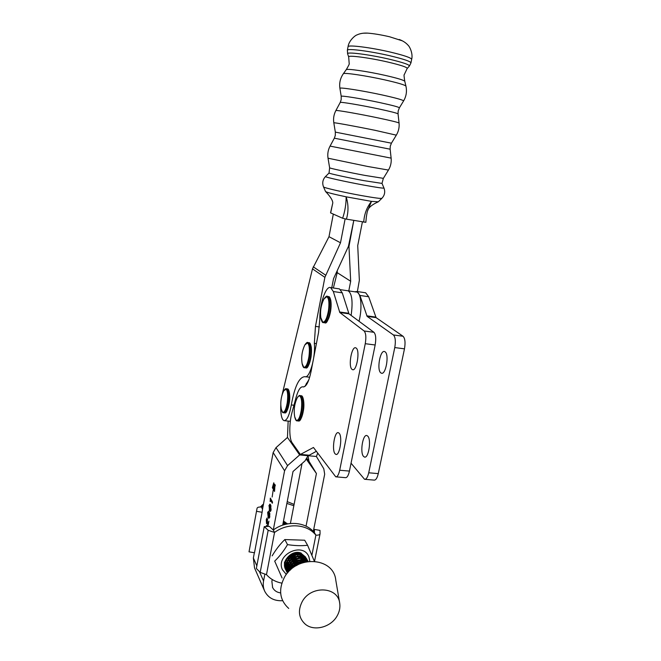 <?xml version="1.0" encoding="UTF-8"?>
<svg xmlns="http://www.w3.org/2000/svg" width="661" height="661" viewBox="0 0 661 661"><rect width="100%" height="100%" fill="white"/><g stroke="black" fill="none" stroke-linecap="round" stroke-linejoin="round"><path stroke-width="0.99" d="M322.824 301.474L323.948 298.97L326.741 296.69C328.881 298.07 329.459 302.713 328.476 310.604C327.021 318.338 325.129 322.18 322.783 322.138L320.833 317.71M282.999 392.477L283.759 390.767L286.089 389.222C287.75 391.105 288.13 395.642 287.238 402.813C285.973 409.713 284.412 412.828 282.569 412.158L281.346 409.349M340.63 289.7L348.149 290.815C352.024 293.567 353.015 301.763 351.123 315.413C353.015 301.763 352.024 293.567 348.149 290.815L356.081 291.997M359.022 321.263C362.393 308.604 361.162 293.046 356.874 292.112M311.893 555.215L315.892 535.162L314.429 532.741L314.421 529.42L320.015 530.386L320.056 533.832C319.784 534.823 318.395 535.261 315.892 535.162C307.142 523.966 287.783 522.545 274.538 532.452L268.176 530.287L264.243 526.635L256.352 568.477L260.194 572.393L266.482 574.64C270.473 579.135 275.587 581.969 281.842 583.126M264.243 526.635L269.316 526.379L273.282 530.015L274.538 532.452L266.482 574.64M286.7 562.924L287.816 563.048M314.429 532.741C305.713 521.595 286.444 520.166 273.282 530.015L284.577 470.772L287.568 465.608L299.64 454.942L308.034 455.71L305.043 460.857L293.021 471.5L282.701 525.14M313.892 532.113L314.421 529.42M257.063 508.268L249.023 551.836L257.063 508.268C257.385 507.309 258.831 506.896 261.392 507.02L263.161 505.839M287.221 501.625L294.095 504.401M283.486 521.042L287.411 523.9M286.874 503.426L293.839 505.723M249.023 551.836L254.493 552.77L262.095 512.275L256.584 511.325M261.392 507.02L262.524 509.218L262.095 512.275M303.944 346.984L304.878 344.877L307.472 342.943C309.381 344.604 309.86 349.215 308.918 356.775C307.555 364.112 305.82 367.59 303.721 367.219L302.127 363.6M313.297 531.461L324.683 474.218L323.799 468.789L316.388 456.478L308.034 455.71L308.951 461.204L316.421 473.507L306.035 526.164M262.524 509.218L273.158 452.562L276.009 447.637L287.469 437.442L299.64 454.942L299.987 454.033M302.027 463.526L290.402 523.479M264.441 590.62L254.526 567.923L253.37 558.008L254.361 552.745M264.813 574.442L263.565 580.978C262.888 584.663 263.285 588.108 264.747 591.314C268.308 598.015 274.274 601.138 282.644 600.7M272.233 579.515L271.878 581.391L272.629 587.579C274.249 590.661 276.909 592.43 280.628 592.9M306.423 459.345L316.421 473.507M273.133 490.371L272.158 497.014L273.133 490.371M268.903 505.789L269.895 504.079L270.556 504.781L271.093 509.871L270.068 511.597L269.399 510.887L269.234 505.814M267.763 526.462L267.143 519.422L266.523 520.067L266.515 523.661L266.292 519.587L267.077 517.951L267.879 524.917L268.928 521.099L267.912 526.453M266.292 526.536L266.507 525.404L266.573 526.52M268.383 513.779L269.176 512.316L269.531 512.713L269.787 516.762L268.887 518.398L268.192 517.563L267.647 512.407L268.63 511.193L267.879 512.886L268.316 516.208L268.779 513.804M270.349 498.113L272.53 502.071L272.307 503.244L270.63 500.195L270.167 501.608L270.349 498.113M274.191 485.248L275.001 484.389L274.538 491.453L272.365 487.636L273.786 482.794L274.191 485.248L275.298 485.604M287.469 437.442L288.155 421.082M316.388 456.478L317.718 453.173M271.531 500.261L270.63 500.195M273.299 487.711L272.365 487.636M270.729 498.799L270.225 498.758M270.366 505.401L270.556 504.781M269.341 517.183L269.556 517.654L268.192 517.563M267.655 519.455L267.143 519.422M270.787 511.011L269.399 510.887M270.77 510.986L270.489 510.333M269.283 514.01L268.994 513.688L268.581 514.423L269.044 517.166L269.556 516.274L269.283 514.01L269.928 514.06M269.647 509.59L270.275 510.317L270.853 509.424L269.68 505.351L269.134 506.227L269.647 509.59M271.051 506.136L270.308 506.078M273.728 488.462L274.522 489.842L274.604 485.554L273.728 488.462M275.348 485.752L274.753 485.703M273.811 486.347L273.629 484.026L272.828 486.884L273.489 488.041L274.15 486.372M274.232 484.199L273.761 484.158M289.427 556.752L294.409 553.959M289.601 558.669L295.864 555.157M290.666 560.454L296.739 557.041M291.741 562.238L297.624 558.942M293.938 565.857L299.383 562.792M300.028 562.007L300.953 560.437M296.624 554.414C293.319 554.529 290.617 556.058 288.51 559.008M287.279 561.734L287.064 565.105M302.812 558.239L300.301 556.678M297.706 556.248C294.319 556.339 291.551 557.909 289.419 560.941M288.221 563.659L288.022 567.022M298.797 558.099C295.318 558.165 292.501 559.768 290.336 562.891M289.171 565.593L288.989 568.956M299.887 559.966C296.326 560.007 293.451 561.643 291.261 564.858M290.129 567.551L289.898 570.402M300.995 561.842C297.351 561.858 294.418 563.527 292.195 566.841M298.879 564.205L295.649 565.956M263.491 504.062L260.508 506.987M286.791 524.024L283.272 522.149M285.635 524.289L283.015 523.504M288.188 558.223L289.485 557.975M290.939 557.512L294.211 555.678M295.368 554.67L296.26 553.703M301.259 553.166C292.327 549.084 280.553 561.098 285.726 569.691L286.114 570.352M286.287 570.608L286.75 571.22M286.957 571.468L287.502 572.038M307.481 560.817L307.249 560.074M307.142 559.776L306.514 558.537L302.275 554.992C293.31 550.902 281.487 562.974 286.676 571.591L287.072 572.261M308.092 561.437L303.292 556.843C294.5 552.836 282.759 564.387 287.419 573.079M308.026 561.445L304.316 558.702C296.409 555.116 285.412 564.287 287.642 572.814M307.216 561.569L305.349 560.569C298.417 557.463 288.576 564.172 288.403 571.947M305.01 562.032C298.516 561.106 293.616 563.767 290.295 570.03M291.311 569.113C294.434 564.362 298.607 562.106 303.829 562.346M288.807 571.509L288.791 571.501C291.551 562.866 297.169 559.404 305.646 561.123L306.77 561.652M287.791 572.633C286.271 564.271 296.971 555.785 304.614 559.239L307.886 561.47M287.444 573.054C283.495 564.345 295.054 553.497 303.589 557.38L308.133 561.429M286.676 571.591L286.957 572.153C281.76 563.519 293.591 551.439 302.564 555.529L307.315 560.032M307.439 560.321L307.695 561.049M287.552 572.36L287.031 571.773M286.833 571.525L286.395 570.906M286.23 570.641L286.006 570.245C280.826 561.643 292.616 549.613 301.556 553.695L305.795 557.231M300.201 554.91L299.598 556.124M299.259 556.669L298.061 558.223M297.243 559.049L292.046 561.957M290.923 562.23L288.973 562.445M288.328 562.445L286.973 562.337M298.342 554.819L297.194 556.331M296.425 557.124L290.914 560.214M289.84 560.454L287.948 560.644M287.32 560.644L286.907 560.619M296.938 553.703L296.326 554.463M288.783 558.694L287.799 558.818M282.933 523.925L285.089 524.421M283.197 522.529L286.544 524.082M283.445 521.273L287.163 523.95M286.957 523.372L287.254 523.933M261.037 507.004L263.367 504.731M262.847 504.533L260.451 506.987M288.733 608.451C279.735 600.163 278.248 589.893 284.271 577.623C296.054 554.744 333.565 556.983 335.771 580.077L339.638 602.815M337.151 615.878C331.037 627.223 314.099 631.718 305.275 624.182C298.755 618.175 297.706 610.706 302.135 601.774C310.753 585.109 338.085 586.447 339.721 603.27C340.332 607.542 339.473 611.739 337.151 615.878M274.695 561.115L282.098 578.02L274.695 561.115C279.429 556.562 283.701 551.067 287.518 544.623L284.825 539.558C280.148 544.077 275.918 549.514 272.142 555.868M286.337 574.459L282.421 569.708C275.125 554.736 303.151 541.285 308.91 556.884L309.827 561.247M287.518 544.623C294.74 545.755 301.433 545.969 307.588 545.267L314.347 561.23M307.588 545.267L304.688 540.227L284.825 539.558M286.23 559.008L284.437 562.503L284.552 565.213M301.234 554.645C297.714 552.86 294.038 553.158 290.204 555.554C294.748 552.736 298.979 552.637 302.895 555.265M303.895 556.19L305.043 557.768M305.308 558.289L305.746 559.413M305.861 559.85L306.051 560.883M306.093 561.313L306.117 561.776M288.46 571.261L287.717 570.608M287.419 570.303L286.734 569.278M284.866 566.403L285.56 567.948M285.825 568.386L286.461 569.245M286.453 568.881L285.833 568.402M304.407 559.165L304.151 560.181M289.097 568.65L288.072 568.344L288.923 569.154M285.502 567.006L284.916 566.56M303.416 557.314L303.316 557.76M301.961 560.974L301.408 561.8M300.887 562.453L299.359 563.99M294.748 566.527L292.848 566.973M292.013 567.08L290.774 567.13M288.105 566.783L287.13 566.485L287.948 567.262M285.552 565.775L284.825 565.337M302.432 555.496L302.325 555.959M302.044 556.909L301.895 557.33M304.663 558.842L304.151 557.628M303.82 557.066L302.391 555.463M304.977 562.024L305.01 560.892M304.985 560.437L304.795 559.313M290.278 570.038L289.303 569.443M287.742 567.973L287.006 566.865L287.725 568.072M302.986 557.165L303.374 558.38M303.457 558.867L303.531 560.049M303.506 560.536L303.292 561.776M290.89 568.791L289.725 568.361M289.295 568.146L288.32 567.543M302.251 556.099L302.358 556.521M302.449 557.008L302.531 558.173M302.507 558.661L302.308 559.884M293.757 567.204L292.583 567.287M291.873 567.262L290.41 567.047M289.882 566.915L288.733 566.477M288.303 566.262L287.345 565.659M286.973 565.378L286.403 564.858M301.474 555.347L301.532 556.322M301.515 556.802L301.325 558.016M301.185 558.537L300.648 559.884M297.557 563.469L295.517 564.61M293.781 565.18L291.534 565.436M290.84 565.411L289.402 565.188M288.882 565.048L287.75 564.61M287.328 564.395L286.378 563.792M300.532 554.959L300.35 556.157M300.218 556.669L299.697 558.008M286.601 563.172L287.651 563.668M288.122 563.841L289.411 564.155M290.014 564.238L291.79 564.246M292.757 564.114L298.615 560.825M300.367 557.983L300.747 556.711M300.829 556.207L300.912 555.033M286.337 564.172L287.171 564.791M287.576 565.031L288.634 565.527M289.113 565.692L290.427 566.006M291.038 566.089L292.864 566.072M293.872 565.923L299.491 562.759M301.325 559.859L301.722 558.57M301.813 558.066L301.903 556.876M301.887 556.397L301.788 555.62M286.477 565.254L286.882 565.676M287.238 565.99L288.146 566.659M288.551 566.898L289.634 567.402M290.113 567.568L291.443 567.873M292.071 567.948L292.716 567.981M302.3 561.751L302.688 560.528M302.804 559.933L302.903 558.735M302.887 558.256L302.705 557.074M287.048 566.667L287.857 567.559M288.204 567.882L289.13 568.551M289.543 568.791L290.633 569.286M303.804 561.817L303.903 560.611M303.895 560.123L303.721 558.933M303.581 558.438L303.027 557.173M286.453 568.658L285.841 566.18M285.841 564.114L286.436 562.362M288.039 568.477L288.874 569.303M289.245 569.6L290.146 570.17M297.144 561.313L293.624 563.362M292.311 563.717L290.262 563.899M289.609 563.866L288.237 563.626M287.75 563.478L286.659 563.032M286.329 563.949L286.742 566.221M346.124 69.826L346.306 69.612C347.669 68.513 367.904 71.487 385.049 75.362C397.228 78.147 403.813 80.13 404.788 81.311L405.945 86.161C405.11 84.988 398.071 82.898 384.842 79.89C366.285 75.734 344.464 72.487 343.398 73.66L343.257 73.85M363.335 33.207L367.698 33.133C373.829 33.604 381.116 34.81 389.56 36.76L402.318 40.833M329.046 172.975L329.029 173.033C328.955 173.537 347.479 177.602 363.641 180.593L382.008 183.411L383.975 188.038M381.785 198.407L378.332 201.795L371.499 201.374L346.149 196.821C348.496 204.29 348.587 211.727 346.422 219.146L342.629 218.262L330.541 212.859L332.648 203.58L330.657 212.933M323.518 186.889L325.526 191.492C326.501 192.351 333.375 194.119 346.149 196.821L346.149 196.821C346.141 204.175 344.976 211.322 342.629 218.262M363.74 222.137C364.203 214.28 366.789 207.356 371.499 201.374L367.293 211.603C365.913 218.477 366.235 219.204 365.839 222.327L346.422 219.146M296.293 400.037L297.169 397.972C298.119 396.212 299.028 395.592 299.896 396.113C301.738 398.145 302.193 402.937 301.251 410.498C299.904 417.752 298.202 420.999 296.161 420.239L294.715 416.843M285.106 522.099L286.006 523.413M284.85 522.727L283.718 521.38M284.808 523.066L284.643 523.892M283.941 521.603L283.809 522.273M283.693 522.719L283.404 523.57M285.602 524.272L285.139 523.215M284.073 522.777L284.453 523.834M283.685 522.653L283.8 523.652M283.809 524.066L283.759 524.801M282.982 525.016L283.205 523.966M283.247 523.545L283.255 522.537M284.131 524.694L284.114 524.132M284.081 523.727L283.875 522.711M284.61 523.884L284.09 522.785M283.767 522.297L283.346 521.777M365.037 479.332L374.035 480.101C375.795 480.291 377.208 478.126 378.274 473.623L404.474 348.843C405.54 342.547 405.061 338.349 403.036 336.259L376.101 317.635L368.673 296.739L365.657 292.79L364.831 292.666M363.55 456.421L364.434 457.04C368.549 458.858 371.598 439.582 367.739 436.111L366.921 435.566C362.823 433.823 359.774 452.686 363.55 456.421M351.049 463.204L364.558 479.291C366.277 479.473 367.665 477.308 368.722 472.78L394.766 347.57C395.832 341.25 395.377 337.044 393.402 334.953L367.119 316.371L359.915 295.45L356.981 291.501L354.775 291.798M380.786 372.854L381.38 373.192C385.801 375.225 389.445 354.519 385.115 351.842L384.595 351.561C380.174 349.619 376.563 369.879 380.786 372.854M339.159 433.244L338.407 432.707C334.606 430.98 331.574 450.025 335.044 453.768L335.871 454.38C339.68 456.189 342.72 436.714 339.159 433.244M292.013 412.447C289.055 422.999 289.055 438.714 292.104 442.721L300.367 454.454L313.463 447.48L335.747 476.829C337.35 477.002 338.663 474.805 339.696 470.235L365.252 343.695C366.31 337.308 365.93 333.07 364.112 330.979L339.82 312.529L333.334 291.534L330.64 287.593C325.89 285.37 319.453 304.415 319.825 319.007L318.544 332.524L311 371.763C308.811 381.893 306.192 386.933 303.143 386.892L303.019 386.85C300.499 386.47 298.185 389.99 296.07 397.41L292.013 412.447M351.966 369.334L352.52 369.664C356.618 371.68 360.22 350.76 356.213 348.099L355.734 347.826C351.635 345.91 348.058 366.376 351.966 369.334M336.193 476.862L345.414 477.655C347.058 477.829 348.397 475.647 349.438 471.086L375.159 344.992C376.216 338.63 375.812 334.408 373.944 332.309L348.975 313.818L342.249 292.848L339.473 288.907L338.705 288.791M300.474 454.462L309.29 455.214L316.33 451.314M303.573 386.941L303.143 386.892M280.809 404.664C280.495 412.001 281.165 417.017 282.817 419.702L283.982 420.652C286.924 420.71 289.369 415.472 291.311 404.945C294.69 386.321 299.235 376.902 304.928 376.687C309.53 378.869 315.735 357.262 314.339 343.356L315.462 326.394L324.89 277.347L340.498 242.785L345.125 218.907M308.918 379.621L304.795 386.52M333.318 214.123L328.988 236.704L312.479 268.853L281.76 396.187M333.367 287.998L337.234 272.663L350.685 281.264L348.967 246.495L353.792 220.419L348.421 246.404L333.541 278.661L331.772 287.758M340.498 242.785L328.996 236.679M337.234 272.663L337.226 270.671M357.386 291.567L359.353 280.305L357.725 245.611L362.402 221.906M350.685 281.264L348.777 290.914M329.641 297.723C331.186 299.987 331.525 304.374 330.657 310.901C329.624 316.801 328.145 320.494 326.22 322.006M328.071 296.516L328.517 296.582C330.665 298.119 331.244 302.887 330.244 310.877C328.748 318.8 326.798 322.75 324.386 322.742L323.741 322.651M326.964 296.359L327.426 296.417C329.566 297.962 330.136 302.73 329.137 310.72C327.649 318.643 325.699 322.601 323.295 322.593C322.494 322.94 321.692 321.494 320.907 318.247C319.949 311.521 320.957 305.093 323.948 298.97C325.823 296.425 326.988 295.574 327.426 296.417L328.517 296.582C329.467 296.409 330.269 297.904 330.93 301.069L330.682 310.91C328.393 320.122 326.451 324.08 324.857 322.799M288.27 389.808C289.774 391.907 290.096 396.303 289.245 402.995M289.237 403.036C288.386 408.027 287.229 411.076 285.759 412.2M287.039 388.891L287.386 388.924C289.311 390.453 289.799 395.154 288.84 403.036C287.667 409.572 286.172 412.836 284.354 412.836L283.693 412.761M286.023 388.775L286.378 388.817C288.303 390.337 288.783 395.047 287.824 402.929C286.659 409.465 285.164 412.737 283.346 412.728C282.668 412.91 282.016 411.836 281.379 409.523C280.132 403.012 280.925 396.765 283.759 390.767C285.04 388.916 285.916 388.263 286.378 388.817L287.386 388.924C289.287 388.321 290.493 396.93 289.262 403.02C287.642 410.341 286.122 413.629 284.717 412.869M260.194 572.393L268.176 530.287M310.001 343.77C311.546 345.959 311.885 350.371 311.017 357.006C310.075 362.476 308.761 365.847 307.068 367.161M308.588 342.695L308.993 342.753C311.05 344.29 311.587 349.049 310.604 357.023C309.274 364.252 307.555 367.863 305.432 367.855L304.787 367.772M307.522 342.563L307.943 342.613C309.992 344.158 310.53 348.909 309.546 356.89C308.216 364.128 306.497 367.739 304.382 367.723C303.639 367.987 302.903 366.723 302.184 363.938C301.069 357.304 301.97 350.95 304.878 344.877C306.456 342.671 307.481 341.911 307.943 342.613L308.993 342.753C309.935 342.481 310.72 344.117 311.364 347.661L311.042 357.031C309.133 365.219 307.398 368.846 305.853 367.896M253.37 558.008L256.848 565.841M259.393 571.575L263.565 580.978M276.009 447.637L287.568 465.608M273.158 452.562L284.577 470.772M307.001 458.453L308.951 461.204M307.258 383.446L306.34 383.339M346.306 69.612C348.686 65.571 349.636 63.547 349.182 63.522L348.694 56.945C347.165 54.888 368.855 57.647 387.643 62.002C401.5 65.274 407.986 67.496 407.093 68.653L404.301 74.561C403.863 74.404 404.02 76.651 404.788 81.311M348.694 56.945L347.62 53.822C345.976 51.583 368.896 54.442 388.751 59.069C403.392 62.547 410.225 64.918 409.242 66.183L407.3 68.413M339.911 88.367L339.911 88.343C339.002 86.996 362.088 90.565 382.083 94.936C396.683 98.167 403.838 100.199 403.532 101.017L399.418 107.793M347.356 50.335L347.389 50.186C347.446 48.245 370.243 51.17 389.693 55.722C403.764 59.069 410.845 61.481 410.935 62.952L409.473 65.926M346.257 69.636L343.398 73.66C340.299 78.089 339.134 82.989 339.911 88.343L341.208 96.341C340.423 95.258 361.46 98.638 379.678 102.571C393.006 105.471 399.566 107.256 399.351 107.9L398.178 111.007L398.062 113.923L399.054 123.029M348.017 46.815L348.05 46.658C348.124 44.642 370.945 47.509 390.411 52.095C404.482 55.466 411.563 57.912 411.646 59.432C413.191 53.781 409.713 46.518 407.994 45.146C405.821 42.701 402.896 40.808 399.219 39.486M340.192 102.521L340.233 102.43C340.663 101.753 360.972 105.157 378.406 108.867C390.948 111.56 397.501 113.246 398.062 113.923M335.854 110.602L335.895 110.527C336.259 109.941 358.452 113.791 377.555 117.798C391.287 120.699 398.459 122.45 399.054 123.053C399.467 127.375 398.566 131.39 396.344 135.108M333.813 122.806L333.813 122.797C333.061 122.235 355.486 126.309 375.01 130.308L396.311 135.158L391.444 143.164M341.208 96.341L341.183 99.679L340.233 102.43L335.895 110.527C333.846 114.386 333.152 118.476 333.813 122.797L335.334 132.117L391.428 143.189L390.254 146.271L390.13 149.196L391.13 158.136L330.07 146.106M335.334 132.117L335.301 135.439L334.342 138.19L390.13 149.196M388.42 170.108L383.38 178.354L364.781 175.38C348.157 172.265 329.161 168.167 329.632 167.82L328.03 158.202L367.632 166.465L388.445 170.067C390.659 166.39 391.552 162.416 391.13 158.136M325.559 176.504L325.452 176.603C325.286 177.231 345.777 181.783 363.69 185.072C376.646 187.435 383.413 188.426 383.983 188.054C385.38 191.872 384.694 195.276 381.926 198.267C381.496 198.821 374.729 197.936 361.625 195.606C343.571 192.368 323.022 187.625 323.51 186.865C322.064 183.039 322.708 179.618 325.452 176.603L329.029 173.033L329.632 167.82M302.242 396.774C303.878 399.087 304.25 403.722 303.358 410.679M300.821 395.741L301.226 395.782C303.3 395.171 304.696 404.358 303.374 410.712C302.474 415.835 301.251 419.008 299.673 420.247M299.755 395.625L301.226 395.782C303.366 397.435 303.944 402.417 302.936 410.737C301.697 417.587 300.069 420.991 298.061 420.958L297.417 420.892M300.177 395.666C302.308 397.319 302.878 402.301 301.879 410.621C300.639 417.479 299.012 420.883 297.012 420.85C296.268 421.115 295.525 419.867 294.765 417.099C293.55 410.473 294.352 404.094 297.169 397.972C298.706 395.749 299.706 394.981 300.177 395.666M393.402 334.953L403.036 336.259M394.766 347.57L404.474 348.843M368.722 472.78L378.274 473.623M367.119 316.371L376.101 317.635M366.772 315.818L375.754 317.082M359.915 295.45L368.673 296.739M348.653 313.264L339.506 311.975M348.975 313.818L339.82 312.529M375.159 344.992L365.252 343.695M373.944 332.309L364.112 330.979M309.29 455.214L300.598 454.421M342.249 292.848L333.334 291.534M349.438 471.086L339.696 470.235M291.311 404.945L293.963 405.226M305.456 376.745L309.687 377.241M324.89 277.347L312.479 268.853M314.339 343.356L316.412 343.629M315.462 326.394L319.395 326.922M325.6 275.158L313.248 266.821M348.967 246.495L348.496 246.247M314.562 561.247L320.031 533.948M272.439 587.15L272.629 587.579M266.953 519.207L267.631 519.249M307.282 383.397L306.365 383.289M268.994 513.688L269.878 513.746M269.118 517.175L269.688 517.208M270.399 510.325L270.985 510.366M269.68 505.351L270.845 505.434M274.604 485.554L275.34 485.612M273.629 484.026L274.224 484.075M307.547 560.388L307.852 560.933M285.726 569.691L286.006 570.245M306.514 558.537L306.82 559.074M287.221 567.278L287.006 566.865M403.615 100.877C406.308 96.266 407.077 91.367 405.945 86.161M347.62 53.822L347.389 50.186L348.05 46.658C348.81 40.833 354.883 35.471 357.047 34.884C360.063 33.471 363.616 32.893 367.698 33.133M410.968 62.795L411.646 59.432M334.342 138.19L330.062 146.114C328.046 149.923 327.369 153.955 328.03 158.202M383.339 178.404L382.008 183.403M325.658 191.632C334.061 200.357 332.747 203.414 332.648 203.58M377.952 201.969C372.374 204.489 368.954 207.232 367.698 210.198M303.374 410.712C301.713 418.215 300.086 421.644 298.491 420.999M381.38 373.192L381.893 373.25M364.434 457.04L364.93 457.09M356.981 291.501L365.657 292.79M336.333 454.429L335.871 454.38M352.991 369.73L352.52 369.664M339.473 288.907L330.64 287.593M303.754 386.933L303.019 386.85M284.552 420.71L290.319 421.305"/></g></svg>
